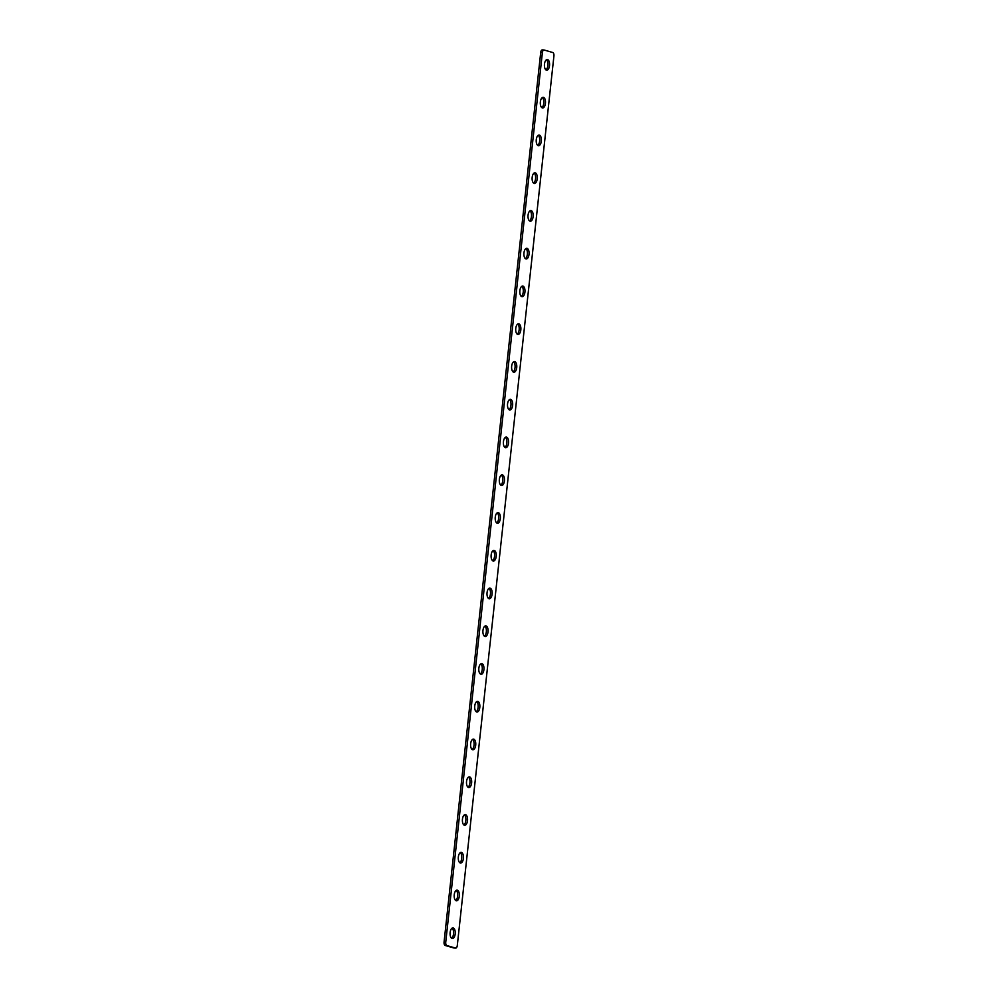 <?xml version="1.0" encoding="UTF-8"?>
<svg xmlns="http://www.w3.org/2000/svg" width="998" height="998" viewBox="0 0 998 998"><rect width="100%" height="100%" fill="white"/><g stroke="black" fill="none" stroke-linecap="round" stroke-linejoin="round"><path stroke-width="1.5" d="M455.188 933.953A5.339 2.582 93.1 0 0 452.955 927.89A5.339 2.582 93.1 0 0 450.135 932.494A5.339 2.582 93.1 0 0 452.381 938.557A5.339 2.582 93.1 0 0 455.188 933.953M452.106 928.14A5.339 2.582 -86.9 0 1 453.529 933.866A5.339 2.582 -86.9 0 1 451.558 938.232M459.292 896.204A5.339 2.582 93.1 0 0 457.059 890.141A5.339 2.582 93.1 0 0 454.24 894.744A5.339 2.582 93.1 0 0 456.473 900.807A5.339 2.582 93.1 0 0 459.292 896.204M456.211 890.378A5.339 2.582 -86.9 0 1 457.633 896.117A5.339 2.582 -86.9 0 1 455.662 900.47M463.396 858.442A5.339 2.582 93.1 0 0 461.163 852.379A5.339 2.582 93.1 0 0 458.344 856.983A5.339 2.582 93.1 0 0 460.577 863.045A5.339 2.582 93.1 0 0 463.396 858.442M460.315 852.629A5.339 2.582 -86.9 0 1 461.725 858.355A5.339 2.582 -86.9 0 1 459.766 862.721M467.501 820.693A5.339 2.582 93.1 0 0 465.268 814.63A5.339 2.582 93.1 0 0 462.448 819.233A5.339 2.582 93.1 0 0 464.681 825.296A5.339 2.582 93.1 0 0 467.501 820.693M464.407 814.867A5.339 2.582 -86.9 0 1 465.829 820.606A5.339 2.582 -86.9 0 1 463.858 824.959M471.605 782.943A5.339 2.582 93.1 0 0 469.359 776.868A5.339 2.582 93.1 0 0 466.553 781.471A5.339 2.582 93.1 0 0 468.786 787.547A5.339 2.582 93.1 0 0 471.605 782.943M468.511 777.118A5.339 2.582 -86.9 0 1 469.933 782.844A5.339 2.582 -86.9 0 1 467.962 787.21M475.697 745.182A5.339 2.582 93.1 0 0 473.464 739.119A5.339 2.582 93.1 0 0 470.644 743.722A5.339 2.582 93.1 0 0 472.89 749.785A5.339 2.582 93.1 0 0 475.697 745.182M472.615 739.356A5.339 2.582 -86.9 0 1 474.038 745.094A5.339 2.582 -86.9 0 1 472.066 749.448M479.801 707.432A5.339 2.582 93.1 0 0 477.568 701.357A5.339 2.582 93.1 0 0 474.749 705.96A5.339 2.582 93.1 0 0 476.982 712.036A5.339 2.582 93.1 0 0 479.801 707.432M476.72 701.606A5.339 2.582 -86.9 0 1 478.129 707.332A5.339 2.582 -86.9 0 1 476.171 711.699M483.905 669.67A5.339 2.582 93.1 0 0 481.672 663.608A5.339 2.582 93.1 0 0 478.853 668.211A5.339 2.582 93.1 0 0 481.086 674.274A5.339 2.582 93.1 0 0 483.905 669.67M480.811 663.845A5.339 2.582 -86.9 0 1 482.234 669.583A5.339 2.582 -86.9 0 1 480.275 673.949M488.01 631.921A5.339 2.582 93.1 0 0 485.764 625.858A5.339 2.582 93.1 0 0 482.957 630.462A5.339 2.582 93.1 0 0 485.19 636.524A5.339 2.582 93.1 0 0 488.01 631.921M484.916 626.095A5.339 2.582 -86.9 0 1 486.338 631.834A5.339 2.582 -86.9 0 1 484.367 636.188M492.101 594.159A5.339 2.582 93.1 0 0 489.868 588.096A5.339 2.582 93.1 0 0 487.049 592.7A5.339 2.582 93.1 0 0 489.294 598.763A5.339 2.582 93.1 0 0 492.101 594.159M489.02 588.346A5.339 2.582 -86.9 0 1 490.442 594.072A5.339 2.582 -86.9 0 1 488.471 598.438M496.206 556.41A5.339 2.582 93.1 0 0 493.973 550.347A5.339 2.582 93.1 0 0 491.153 554.95A5.339 2.582 93.1 0 0 493.386 561.013A5.339 2.582 93.1 0 0 496.206 556.41M493.124 550.584A5.339 2.582 -86.9 0 1 494.546 556.323A5.339 2.582 -86.9 0 1 492.575 560.676M500.31 518.661A5.339 2.582 93.1 0 0 498.077 512.585A5.339 2.582 93.1 0 0 495.257 517.189A5.339 2.582 93.1 0 0 497.491 523.251A5.339 2.582 93.1 0 0 500.31 518.661M497.229 512.835A5.339 2.582 -86.9 0 1 498.638 518.561A5.339 2.582 -86.9 0 1 496.68 522.927M504.414 480.899A5.339 2.582 93.1 0 0 502.169 474.836A5.339 2.582 93.1 0 0 499.362 479.439A5.339 2.582 93.1 0 0 501.595 485.502A5.339 2.582 93.1 0 0 504.414 480.899M501.32 475.073A5.339 2.582 -86.9 0 1 502.743 480.811A5.339 2.582 -86.9 0 1 500.771 485.165M508.518 443.149A5.339 2.582 93.1 0 0 506.273 437.074A5.339 2.582 93.1 0 0 503.454 441.677A5.339 2.582 93.1 0 0 505.699 447.753A5.339 2.582 93.1 0 0 508.518 443.149M505.425 437.324A5.339 2.582 -86.9 0 1 506.847 443.05A5.339 2.582 -86.9 0 1 504.876 447.416M512.61 405.388A5.339 2.582 93.1 0 0 510.377 399.325A5.339 2.582 93.1 0 0 507.558 403.928A5.339 2.582 93.1 0 0 509.803 409.991A5.339 2.582 93.1 0 0 512.61 405.388M509.529 399.562A5.339 2.582 -86.9 0 1 510.951 405.3A5.339 2.582 -86.9 0 1 508.98 409.654M516.715 367.638A5.339 2.582 93.1 0 0 514.481 361.563A5.339 2.582 93.1 0 0 511.662 366.166A5.339 2.582 93.1 0 0 513.895 372.242A5.339 2.582 93.1 0 0 516.715 367.638M513.633 361.812A5.339 2.582 -86.9 0 1 515.043 367.538A5.339 2.582 -86.9 0 1 513.084 371.905M520.819 329.876A5.339 2.582 93.1 0 0 518.586 323.814A5.339 2.582 93.1 0 0 515.766 328.417A5.339 2.582 93.1 0 0 517.999 334.48A5.339 2.582 93.1 0 0 520.819 329.876M517.725 324.051A5.339 2.582 -86.9 0 1 519.147 329.789A5.339 2.582 -86.9 0 1 517.189 334.155M524.923 292.127A5.339 2.582 93.1 0 0 522.678 286.064A5.339 2.582 93.1 0 0 519.871 290.668A5.339 2.582 93.1 0 0 522.104 296.73A5.339 2.582 93.1 0 0 524.923 292.127M521.829 286.301A5.339 2.582 -86.9 0 1 523.251 292.04A5.339 2.582 -86.9 0 1 521.28 296.394M529.015 254.365A5.339 2.582 93.1 0 0 526.782 248.302A5.339 2.582 93.1 0 0 523.962 252.906A5.339 2.582 93.1 0 0 526.208 258.969A5.339 2.582 93.1 0 0 529.015 254.365M525.934 248.552A5.339 2.582 -86.9 0 1 527.356 254.278A5.339 2.582 -86.9 0 1 525.385 258.644M533.119 216.616A5.339 2.582 93.1 0 0 530.886 210.553A5.339 2.582 93.1 0 0 528.067 215.156A5.339 2.582 93.1 0 0 530.3 221.219A5.339 2.582 93.1 0 0 533.119 216.616M530.038 210.79A5.339 2.582 -86.9 0 1 531.447 216.529A5.339 2.582 -86.9 0 1 529.489 220.882M537.223 178.867A5.339 2.582 93.1 0 0 534.99 172.791A5.339 2.582 93.1 0 0 532.171 177.394A5.339 2.582 93.1 0 0 534.404 183.457A5.339 2.582 93.1 0 0 537.223 178.867M534.142 173.041A5.339 2.582 -86.9 0 1 535.552 178.767A5.339 2.582 -86.9 0 1 533.593 183.133M541.328 141.105A5.339 2.582 93.1 0 0 539.082 135.042A5.339 2.582 93.1 0 0 536.275 139.645A5.339 2.582 93.1 0 0 538.508 145.708A5.339 2.582 93.1 0 0 541.328 141.105M538.234 135.279A5.339 2.582 -86.9 0 1 539.656 141.017A5.339 2.582 -86.9 0 1 537.685 145.371M545.432 103.355A5.339 2.582 93.1 0 0 543.186 97.28A5.339 2.582 93.1 0 0 540.367 101.883A5.339 2.582 93.1 0 0 542.613 107.959A5.339 2.582 93.1 0 0 545.432 103.355M542.338 97.53A5.339 2.582 -86.9 0 1 543.76 103.256A5.339 2.582 -86.9 0 1 541.789 107.622M549.524 65.594A5.339 2.582 93.1 0 0 547.291 59.531A5.339 2.582 93.1 0 0 544.471 64.134A5.339 2.582 93.1 0 0 546.717 70.197A5.339 2.582 93.1 0 0 549.524 65.594M546.442 59.768A5.339 2.582 -86.9 0 1 547.865 65.506A5.339 2.582 -86.9 0 1 545.894 69.86M553.927 55.963A3.056 1.472 93.1 0 0 552.805 52.532L544.147 50.012A3.056 1.472 93.1 0 0 543.985 49.987A3.056 1.472 93.1 0 0 542.376 52.62L445.744 942.124A3.056 1.472 93.1 0 0 446.855 945.568L455.525 948.075A3.056 1.472 93.1 0 0 455.687 948.1A3.056 1.472 93.1 0 0 457.296 945.468L553.927 55.963M543.823 50L542.475 49.925A3.056 1.472 93.1 0 0 542.313 49.9A3.056 1.472 93.1 0 0 540.704 52.532L444.073 942.037A3.056 1.472 93.1 0 0 445.195 945.468L453.853 947.988A3.056 1.472 93.1 0 0 454.015 948.013A3.056 1.472 93.1 0 0 454.177 948M542.376 52.62L540.704 52.532M445.744 942.124L444.073 942.037M446.855 945.568L445.195 945.468M455.525 948.075L453.853 947.988M543.985 49.987L542.313 49.9M455.687 948.1L454.015 948.013"/></g></svg>
